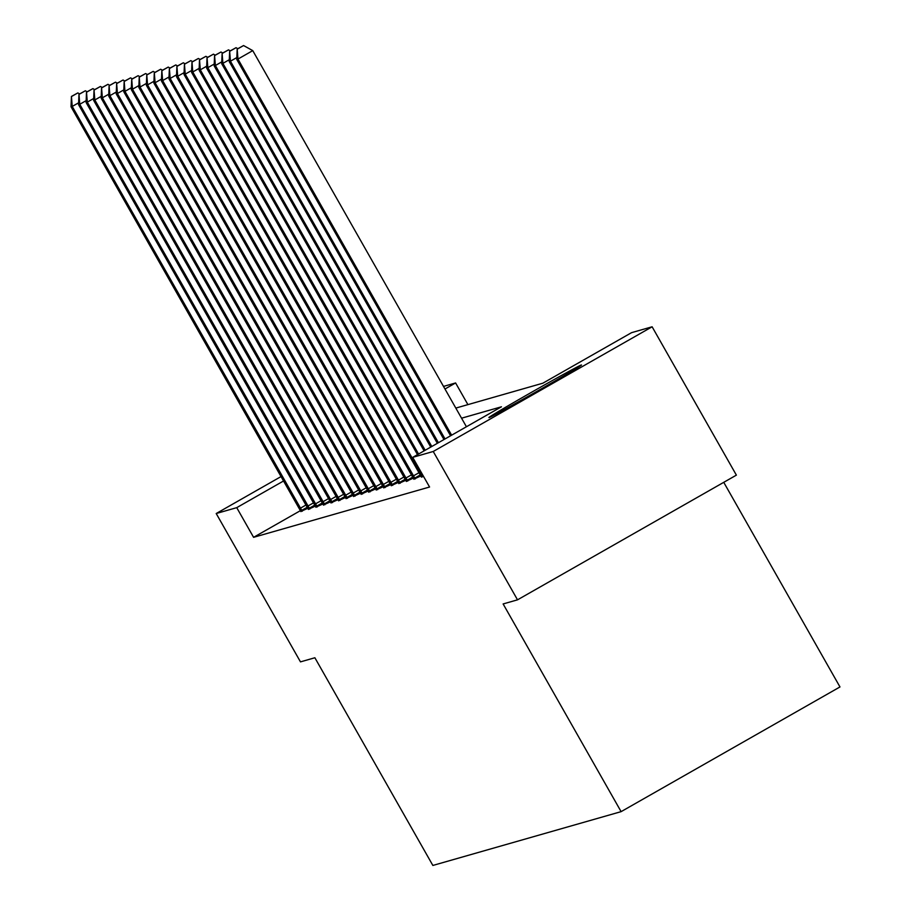 <?xml version="1.0" encoding="UTF-8"?>
<svg xmlns="http://www.w3.org/2000/svg" width="911" height="911" viewBox="0 0 911 911"><rect width="100%" height="100%" fill="white"/><g stroke="black" fill="none" stroke-linecap="round" stroke-linejoin="round"><path stroke-width="1.37" d="M489.048 417.568A53.237 0.922 150.4 0 1 488.9 417.568A53.237 0.922 150.4 0 1 533.072 391.411A53.237 0.922 150.4 0 1 581.332 364.992A53.237 0.922 150.4 0 1 581.48 364.981A53.237 0.922 150.4 0 1 537.308 391.138A53.237 0.922 150.4 0 1 489.048 417.568M723.755 482.34L839.976 686.94L621.108 811.644L432.862 865.45L314.876 657.753L300.482 661.876L216.203 513.519L281.078 476.555M443.509 386.412L455.602 382.95L444.978 389.008M467.912 404.632L455.602 382.95M455.819 408.082L542.854 383.201L631.585 332.652L652.117 326.787L433.237 451.48L412.717 457.356L501.449 406.796L461.57 418.195M433.237 451.48L517.516 599.837L736.384 475.132L652.117 326.787M300.414 510.65L253.588 537.319L429.571 487.021L412.717 457.356M300.835 511.447L307.827 508.281M308.373 509.295L315.365 506.129M315.901 507.142L322.904 503.977M323.439 504.99L330.431 501.824M330.966 502.838L337.97 499.672M338.505 500.686L345.497 497.52M346.032 498.522L353.035 495.368M353.57 496.37L360.574 493.204M361.109 494.217L368.101 491.052M368.636 492.065L375.639 488.9M376.175 489.913L383.167 486.747M383.702 487.761L390.705 484.595M391.24 485.609L398.232 482.443M398.779 483.456L405.771 480.291M406.306 481.304L413.309 478.138M413.845 479.14L420.836 475.986M421.372 476.988L423.615 476.544M517.516 599.837L503.123 603.947L621.108 811.644M253.588 537.319L236.735 507.655L216.203 513.519M283.583 480.962L236.735 507.655M78.631 102.784L72.231 106.439L302.258 511.242M71.923 96.293L77.834 92.922L71.434 96.429L72.231 106.439L71.024 106.781L300.926 511.618M79.61 93.913L77.834 92.922M71.434 96.429L71.024 106.781M86.158 100.631L79.758 104.287L309.797 509.078M79.451 94.14L85.372 90.77L78.972 94.277L79.758 104.287L78.551 104.628L308.453 509.465M87.149 91.76L85.372 90.77M78.972 94.277L78.551 104.628M93.696 98.479L87.297 102.123L317.324 506.926M86.989 91.988L92.899 88.618L86.499 92.125L87.297 102.123L86.089 102.476L315.992 507.313M94.687 89.608L92.899 88.618M86.499 92.125L86.089 102.476M101.223 96.327L94.824 99.971L324.863 504.774M94.516 89.836L100.438 86.465L94.038 89.973L94.824 99.971L93.617 100.324L323.53 505.161M102.214 87.456L100.438 86.465M94.038 89.973L93.617 100.324M108.762 94.175L102.362 97.819L332.39 502.621M102.055 87.684L107.965 84.313L101.565 87.82L102.362 97.819L101.155 98.16L331.057 503.009M109.753 85.304L107.965 84.313M101.565 87.82L101.155 98.16M116.301 92.022L109.901 95.666L339.928 500.469M109.582 85.532L115.503 82.161L109.104 85.668L109.901 95.666L108.682 96.008L338.596 500.845M117.28 83.14L115.503 82.161M109.104 85.668L108.682 96.008M123.828 89.87L117.428 93.514L347.467 498.317M117.12 83.379L123.042 80.009L116.642 83.516L117.428 93.514L116.221 93.856L346.123 498.693M124.818 80.988L123.042 80.009M116.642 83.516L116.221 93.856M131.366 87.718L124.966 91.362L354.994 496.165M124.659 81.227L130.569 77.856L124.169 81.364L124.966 91.362L123.759 91.704L353.662 496.541M132.357 78.836L130.569 77.856M124.169 81.364L123.759 91.704M138.893 85.566L132.494 89.21L362.532 494.013M132.186 79.063L138.108 75.693L131.708 79.211L132.494 89.21L131.286 89.551L361.2 494.388M139.884 76.683L138.108 75.693M131.708 79.211L131.286 89.551M146.432 83.402L140.032 87.057L370.06 491.86M139.725 76.911L145.635 73.54L139.235 77.048L140.032 87.057L138.825 87.399L368.727 492.236M147.423 74.531L145.635 73.54M139.235 77.048L138.825 87.399M153.97 81.25L147.559 84.905L377.598 489.697M147.252 74.759L153.173 71.388L146.773 74.896L147.559 84.905L146.352 85.247L376.266 490.084M154.95 72.379L153.173 71.388M146.773 74.896L146.352 85.247M161.498 79.098L155.098 82.742L385.137 487.544M154.79 72.607L160.7 69.236L154.312 72.743L155.098 82.742L153.891 83.095L383.793 487.932M162.488 70.227L160.7 69.236M154.312 72.743L153.891 83.095M169.036 76.945L162.636 80.589L392.664 485.392M162.329 70.454L168.239 67.084L161.839 70.591L162.636 80.589L161.429 80.942L391.331 485.779M170.027 68.074L168.239 67.084M161.839 70.591L161.429 80.942M176.563 74.793L170.163 78.437L400.202 483.24M169.856 68.302L175.777 64.932L169.378 68.439L170.163 78.437L168.956 78.79L398.87 483.627M177.554 65.922L175.777 64.932M169.378 68.439L168.956 78.79M184.102 72.641L177.702 76.285L407.729 481.088M177.394 66.15L183.305 62.779L176.905 66.287L177.702 76.285L176.495 76.626L406.397 481.475M185.092 63.759L183.305 62.779M176.905 66.287L176.495 76.626M191.629 70.489L185.229 74.133L415.268 478.935M184.922 63.998L190.843 60.627L184.443 64.134L185.229 74.133L184.022 74.474L413.936 479.311M192.62 61.606L190.843 60.627M184.443 64.134L184.022 74.474M199.167 68.336L192.768 71.98L422.795 476.783M192.46 61.846L198.37 58.475L191.982 61.982L192.768 71.98L191.561 72.322L421.463 477.159M200.158 59.454L198.37 58.475M191.982 61.982L191.561 72.322M206.706 66.184L200.306 69.828L418.559 454.02M199.999 59.682L205.909 56.323L199.509 59.83L200.306 69.828L199.099 70.17L417.5 454.623M207.685 57.302L205.909 56.323M199.509 59.83L199.099 70.17M214.233 64.021L207.833 67.676L425.175 450.25M207.526 57.53L213.447 54.159L207.048 57.678L207.833 67.676L206.626 68.018L424.116 450.854M215.224 55.15L213.447 54.159M207.048 57.678L206.626 68.018M221.772 61.868L215.372 65.524L431.791 446.481M215.064 55.377L220.974 52.007L214.575 55.514L215.372 65.524L214.165 65.865L430.732 447.085M222.762 52.997L220.974 52.007M214.575 55.514L214.165 65.865M229.299 59.716L222.899 63.36L438.407 442.712M222.591 53.225L228.513 49.854L222.113 53.362L222.899 63.36L221.692 63.713L437.348 443.315M230.289 50.845L228.513 49.854M222.113 53.362L221.692 63.713M236.837 57.564L230.437 61.208L445.024 438.943M230.13 51.073L236.04 47.702L229.64 51.21L230.437 61.208L229.23 61.561L443.964 439.546M237.828 48.693L236.04 47.702M229.64 51.21L229.23 61.561M466.421 426.747L252.757 50.629L237.965 59.056L451.64 435.173M237.657 48.921L243.579 45.55L237.179 49.057L237.965 59.056L236.758 59.409L450.569 435.777M252.757 50.629L243.579 45.55M237.179 49.057L236.758 59.409M300.448 508.167L305.994 505.001M301.735 510.376L307.258 507.233M307.975 506.015L313.532 502.849M309.273 508.224L314.796 505.081M315.513 503.863L321.071 500.697M316.8 506.072L322.323 502.918M323.041 501.71L328.598 498.545M324.339 503.908L329.862 500.765M330.579 499.558L336.136 496.393M331.866 501.756L337.389 498.613M338.118 497.406L343.663 494.24M339.404 499.604L344.927 496.461M345.645 495.254L351.202 492.088M346.943 497.452L352.455 494.309M353.183 493.09L358.74 489.924M354.47 495.299L359.993 492.156M360.71 490.938L366.268 487.772M362.009 493.147L367.532 490.004M368.249 488.786L373.806 485.62M369.536 490.995L375.059 487.852M375.776 486.633L381.333 483.468M377.074 488.843L382.597 485.7M383.315 484.481L388.872 481.315M384.613 486.69L390.124 483.536M390.853 482.329L396.399 479.163M392.14 484.538L397.663 481.384M398.38 480.177L403.937 477.011M399.678 482.375L405.201 479.232M405.919 478.024L411.476 474.859M407.206 480.222L412.729 477.079M413.446 475.872L419.003 472.707M414.744 478.07L420.267 474.927M420.984 473.709L421.759 473.276M422.283 475.918L423.023 475.496"/></g></svg>
